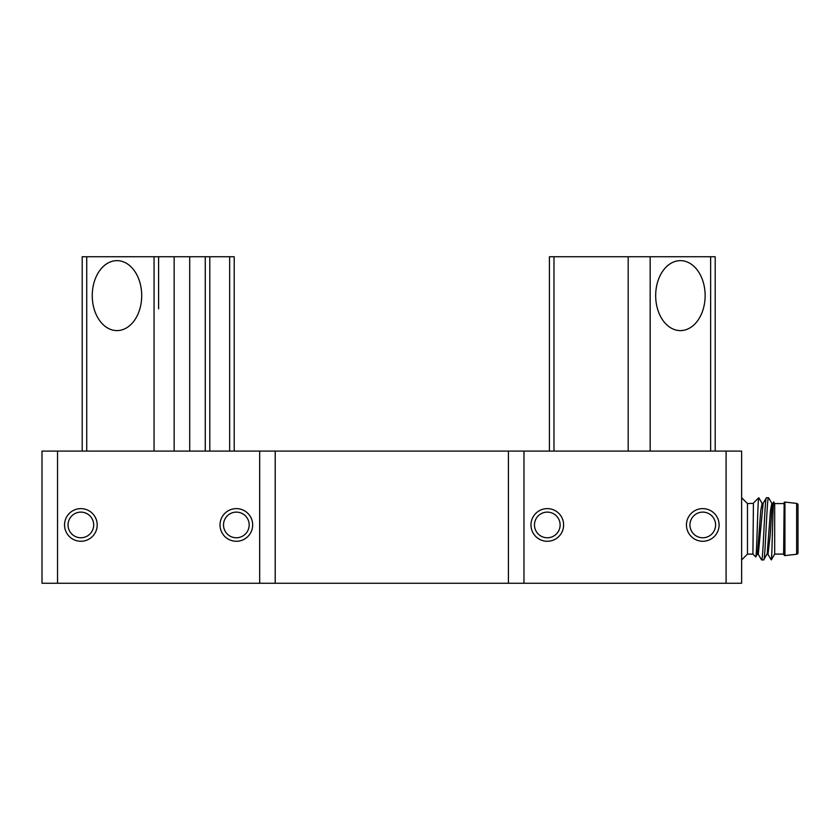 <?xml version="1.0" encoding="UTF-8"?>
<svg xmlns="http://www.w3.org/2000/svg" width="840" height="840" viewBox="0 0 840 840"><rect width="100%" height="100%" fill="white"/><g stroke="black" fill="none" stroke-linecap="round" stroke-linejoin="round"><path stroke-width="1.26" d="M534.471 524.947A12.831 12.831 0 0 0 547.292 537.768A12.831 12.831 0 0 0 560.123 524.947A12.831 12.831 0 0 0 547.292 512.117A12.831 12.831 0 0 0 534.471 524.947M530.975 524.947A16.328 16.328 0 0 0 547.292 541.275A16.328 16.328 0 0 0 563.619 524.947A16.328 16.328 0 0 0 547.292 508.62A16.328 16.328 0 0 0 530.975 524.947M686.448 524.947A16.328 16.328 0 0 0 702.775 541.275A16.328 16.328 0 0 0 719.093 524.947A16.328 16.328 0 0 0 702.775 508.62A16.328 16.328 0 0 0 686.448 524.947M689.945 524.947A12.831 12.831 0 0 0 702.775 537.768A12.831 12.831 0 0 0 715.596 524.947A12.831 12.831 0 0 0 702.775 512.117A12.831 12.831 0 0 0 689.945 524.947M223.514 524.947A12.831 12.831 0 0 0 236.345 537.768A12.831 12.831 0 0 0 249.175 524.947A12.831 12.831 0 0 0 236.345 512.117A12.831 12.831 0 0 0 223.514 524.947M220.017 524.947A16.328 16.328 0 0 0 236.345 541.275A16.328 16.328 0 0 0 252.672 524.947A16.328 16.328 0 0 0 236.345 508.62A16.328 16.328 0 0 0 220.017 524.947M64.543 524.947A16.328 16.328 0 0 0 80.871 541.275A16.328 16.328 0 0 0 97.198 524.947A16.328 16.328 0 0 0 80.871 508.62A16.328 16.328 0 0 0 64.543 524.947M68.04 524.947A12.831 12.831 0 0 0 80.871 537.768A12.831 12.831 0 0 0 93.692 524.947A12.831 12.831 0 0 0 80.871 512.117A12.831 12.831 0 0 0 68.04 524.947M57.551 451.091L57.551 583.254L42 583.254L42 451.091L275.216 451.091L275.216 583.254L741.636 583.254L741.636 451.091L726.096 451.091L726.096 583.254M275.216 451.091L726.096 451.091M82.194 256.746L82.194 451.091L82.194 256.746L158.603 256.746L158.603 308.06M205.254 308.06L205.254 314.276M205.254 451.091L205.254 256.746L234.213 256.746L234.213 451.091M549.423 451.091L549.423 256.746L715.197 256.746L715.197 451.091M705.138 295.617A34.986 24.738 90 0 0 680.411 260.642A34.986 24.738 90 0 0 655.673 295.617A34.986 24.738 90 0 0 680.411 330.603A34.986 24.738 90 0 0 705.138 295.617M158.603 308.805L158.603 256.746L205.254 256.746M92.242 295.617A34.986 24.738 90 0 1 116.981 260.642A34.986 24.738 90 0 1 141.708 295.617A34.986 24.738 90 0 1 116.981 330.603A34.986 24.738 90 0 1 92.242 295.617M508.431 451.091L508.431 583.254M57.551 583.254L275.216 583.254M798 552.71A1.554 1.554 0 0 1 796.625 554.253L784.938 555.587A0.777 0.777 0 0 1 784.15 555.167L784.15 502.499A0.777 0.777 0 0 1 784.938 502.079L796.625 503.412A1.554 1.554 0 0 1 798 504.956L798 552.71M784.15 555.167L783.615 554.096L784.15 502.499M783.615 554.096L774.679 554.096L771.309 559.923C772.054 561.078 772.863 499.306 773.745 501.953L772.863 503.328L771.803 510.689L770.186 535.469L768.001 554.337L771.309 559.923M783.615 503.57L774.679 503.57L773.745 501.953M774.679 554.096L774.679 503.57M752.913 554.096L747.474 554.096L747.474 503.57L753.428 503.328L752.913 554.096L755.716 556.899C756.767 559.335 757.764 498.477 758.74 497.784L754.005 502.478M758.74 497.742L762.132 503.318L760.746 510.689L757.501 553.613L755.716 556.899M763.686 559.923L761.597 559.923C763.182 562.034 764.799 495.999 766.458 497.742L768.548 497.742C766.889 495.999 765.272 562.034 763.686 559.923L767.225 553.613L770.458 510.689L771.845 503.318L772.863 503.328M757.271 554.358L758.289 554.337L761.597 559.923M758.289 554.337L763.15 503.328L766.458 497.742M747.474 554.096L741.636 559.923M747.474 503.57L741.636 497.742M771.845 503.318L768.548 497.742M662.918 270.879A34.986 24.738 -90 0 1 697.893 270.879A34.986 24.738 -90 0 1 697.893 320.355A34.986 24.738 -90 0 1 662.918 320.355A34.986 24.738 -90 0 1 662.918 270.879M134.463 270.879A34.986 24.738 90 0 1 134.463 320.355A34.986 24.738 90 0 1 99.487 320.355A34.986 24.738 90 0 1 99.487 270.879A34.986 24.738 90 0 1 134.463 270.879M628.183 256.746L628.183 451.091M553.98 256.746L553.98 451.091M710.64 256.746L710.64 451.091M650.171 256.746L650.171 451.091M229.666 256.746L229.666 451.091M209.8 256.746L209.8 451.091M189.703 256.746L189.703 451.091M174.153 256.746L174.153 451.091M154.056 256.746L154.056 451.091M86.74 256.746L86.74 451.091M523.971 451.091L523.971 583.254M259.665 451.091L259.665 583.254M784.938 555.587L784.938 502.079M796.625 554.253L796.625 503.412M762.132 503.318L763.15 503.328M766.983 554.358L768.001 554.337"/></g></svg>
